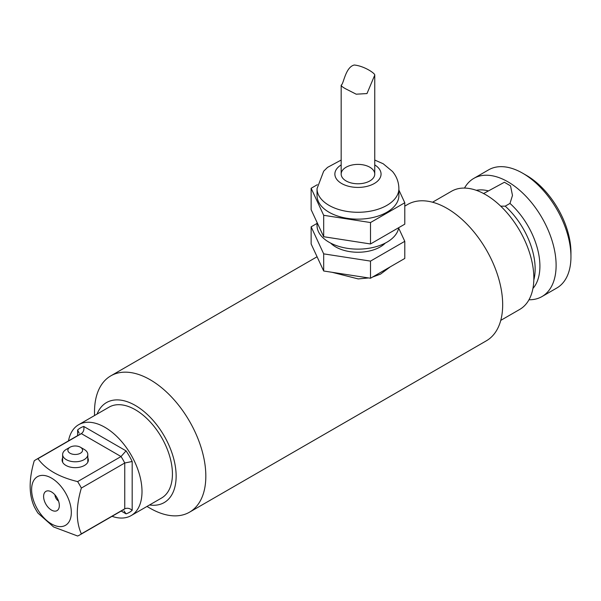 <?xml version="1.0" encoding="UTF-8"?>
<svg xmlns="http://www.w3.org/2000/svg" width="601" height="601" viewBox="0 0 601 601"><rect width="100%" height="100%" fill="white"/><g stroke="black" fill="none" stroke-linecap="round" stroke-linejoin="round"><path stroke-width="0.9" d="M97.069 414.081A57.726 33.325 60 0 1 135.33 405.45A57.726 33.325 60 0 1 175.5 467.443A57.726 33.325 60 0 1 149.544 504.968M94.515 415.554L94.515 411.88A78.716 45.443 60 0 1 110.817 375.85A78.716 45.443 60 0 1 150.167 379.742A78.716 45.443 60 0 1 201.59 449.105A78.716 45.443 60 0 1 189.525 512.18A78.716 45.443 60 0 1 150.167 508.281L146.99 506.448M68.491 440.879A52.475 30.298 60 0 1 78.663 424.704L109.089 407.14A52.475 30.298 60 0 1 161.564 437.438A52.475 30.298 60 0 1 161.564 498.026L131.138 515.598A52.475 30.298 60 0 1 112.041 516.319M404.789 206.128L407.658 204.468A78.716 45.443 60 0 1 447.016 208.367A78.716 45.443 60 0 1 502.676 304.767A78.716 45.443 60 0 1 486.374 340.797L189.525 512.18M464.505 188.075A68.221 39.388 60 0 1 473.768 178.414L488.605 169.85A68.221 39.388 60 0 1 522.712 173.231A68.221 39.388 60 0 1 570.95 256.777A68.221 39.388 60 0 1 556.819 288.007L541.982 296.571A68.221 39.388 60 0 1 528.985 299.764M522.712 173.231L526.423 175.372A62.97 36.353 60 0 1 570.95 252.495L570.95 256.777M51.468 523.922A28.074 16.212 60 0 1 34.28 479.613A28.074 16.212 60 0 1 68.664 499.461A28.074 16.212 60 0 1 51.468 523.922M51.468 510.084A11.126 6.423 60 0 1 43.73 498.184A11.126 6.423 60 0 1 48.666 490.897A11.126 6.423 60 0 1 57.035 497.786A11.126 6.423 60 0 1 58.815 508.484A11.126 6.423 60 0 1 51.468 510.084M58.522 501.039A5.251 3.028 60 0 1 54.961 494.871M37.961 458.691C45.736 469.441 58.958 477.074 77.619 481.596A43.557 25.144 60 0 1 81.353 488.057C75.929 506.478 75.929 521.743 81.353 533.853A43.557 25.144 60 0 1 79.565 535.07A43.557 25.144 60 0 1 77.619 536.009L53.609 526.972L37.961 513.111A43.557 25.144 60 0 1 34.227 506.651C28.81 494.54 28.81 479.267 34.227 460.847A43.557 25.144 60 0 1 36.015 459.63A43.557 25.144 60 0 1 37.961 458.691L81.36 433.637C83.554 431.939 84.35 429.542 83.757 426.455A48.801 28.179 60 0 0 77.627 429.993L77.627 435.605M62.624 457.962A13.117 7.573 0 0 0 62.098 460.081A13.117 7.573 0 0 0 65.945 465.437A13.117 7.573 0 0 0 80.241 467.082A13.117 7.573 0 0 0 88.339 460.081A13.117 7.573 0 0 0 87.814 457.962M77.619 481.596L121.026 456.535L126.045 450.863L83.757 426.455M81.353 488.057L124.753 462.995L132.175 461.485A48.801 28.179 60 0 0 126.045 450.863M81.353 533.853L124.753 508.799C127.322 507.747 129.793 508.251 132.175 510.309A48.801 28.179 60 0 1 126.045 513.847L124.039 510.918M78.663 424.704A52.475 30.298 60 0 1 131.138 455.002A52.475 30.298 60 0 1 131.138 515.598M432.54 202.221L451.501 191.268A68.221 39.388 60 0 1 485.24 194.431L485.991 194.867A68.221 39.388 60 0 1 530.247 255.004A68.221 39.388 60 0 1 519.722 309.425L500.761 320.378M500.716 206.166L505.201 206.158L509.979 203.423L512.48 195.43L510.527 185.867L504.412 182.253L483.459 193.612M473.768 178.414A68.221 39.388 60 0 1 541.989 217.802A68.221 39.388 60 0 1 541.982 296.571M79.167 433.193L77.627 429.993M70.024 453.229A7.347 4.245 0 0 0 80.414 453.229A7.347 4.245 0 0 0 80.414 447.227A7.347 4.245 0 0 0 70.024 447.227A7.347 4.245 0 0 0 70.024 453.229M70.024 447.227L66.313 449.368A12.591 7.272 0 0 0 62.624 454.514A12.591 7.272 0 0 0 66.313 459.652A12.591 7.272 0 0 0 80.038 461.23A12.591 7.272 0 0 0 87.814 454.514A12.591 7.272 0 0 0 84.125 449.368L80.414 447.227M398.891 188.654L398.891 195.505A40.928 23.634 180 0 1 373.627 217.344A40.928 23.634 180 0 1 329.017 212.221A40.928 23.634 180 0 1 317.035 195.505L317.035 188.654A40.928 23.634 180 0 0 357.963 212.281A40.928 23.634 180 0 0 398.891 188.654C398.786 182.193 396.652 176.469 392.498 171.48L383.213 163.773L374.754 160.054M330.625 243.089A31.485 18.18 0 0 0 335.696 246.921A31.485 18.18 0 0 0 385.301 243.089M398.651 228.087L404.789 241.317L370.509 261.104L323.684 253.862L311.138 226.825L317.035 223.422M311.138 226.825L311.138 243.968L323.684 270.998L370.509 278.24L404.789 258.453L404.789 241.317M369.84 167.228A16.79 9.691 0 0 0 351.54 165.132A16.79 9.691 0 0 0 341.173 174.087A16.79 9.691 0 0 0 357.963 183.778A16.79 9.691 0 0 0 374.754 174.087A16.79 9.691 0 0 0 369.84 167.228M370.509 261.104L370.509 278.24M323.684 253.862L323.684 270.998M398.718 227.674A40.928 23.634 180 0 1 371.869 247.725A40.928 23.634 180 0 1 329.017 242.211A40.928 23.634 180 0 1 317.035 225.503L317.035 222.385M398.891 190.059L404.789 202.755L404.789 224.173L370.509 243.968L323.684 236.719L311.138 209.689L311.138 188.263L317.343 184.687M404.789 202.755L370.509 222.543L370.509 243.968M370.509 222.543L323.684 215.301L323.684 236.719M323.684 215.301L311.138 188.263M346.086 89.038C342.803 87.303 341.165 86.003 341.173 85.124C343.599 84.651 345.252 67.154 354.252 65.013C364.138 65.945 375.234 73.442 374.754 75.102L366.986 93.568L356.198 94.192L346.086 89.038M79.565 535.07L122.972 510.016A43.557 25.144 60 0 0 124.753 508.799L124.753 462.995A43.557 25.144 60 0 0 121.026 456.535L81.36 433.637A43.557 25.144 60 0 0 79.415 434.576L36.015 459.63M121.184 511.045L126.045 513.847M132.175 510.309L132.175 461.485M509.979 203.423A57.726 33.325 60 0 1 532.937 288.45M476.277 190.314A57.726 33.325 60 0 1 488.215 190.855M505.201 206.158A57.726 33.325 60 0 1 533.823 280.021M374.754 164.937A23.086 13.327 180 0 1 374.13 183.606A23.086 13.327 180 0 1 341.796 183.606A23.086 13.327 180 0 1 341.173 164.937M317.08 256.762L110.817 375.85M62.624 454.514L62.624 462.199M87.814 454.514L87.814 462.199M341.173 160.054L327.537 167.379L323.691 171.172L317.035 188.654M368.608 277.947L358.211 278.917L332.09 272.298M390.297 266.821L380.531 274.124L372.567 277.053M374.754 174.087L374.754 75.102M341.173 174.087L341.173 85.124"/></g></svg>
